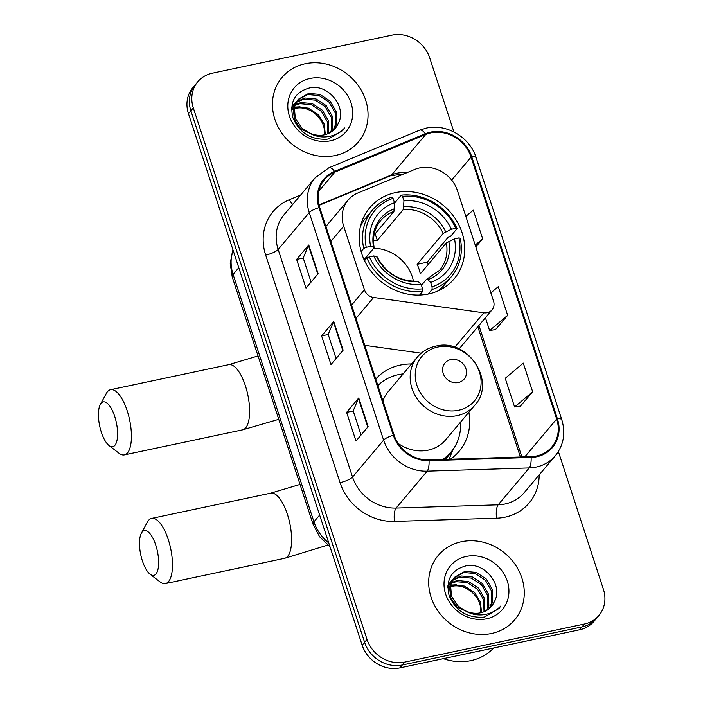 <?xml version="1.0" encoding="UTF-8"?>
<svg xmlns="http://www.w3.org/2000/svg" width="703" height="703" viewBox="0 0 703 703"><rect width="100%" height="100%" fill="white"/><g stroke="black" fill="none" stroke-linecap="round" stroke-linejoin="round"><path stroke-width="1.05" d="M419.665 167.903A31.231 27.856 40.1 0 0 414.875 169.379L357.889 192.982A31.231 27.856 40.1 0 0 348.161 200.065A31.231 27.856 40.1 0 0 343.679 226.19L364.462 289.794A10.413 9.288 40.1 0 0 373.627 297.457L483.787 312.809A10.413 9.288 40.1 0 0 492.047 309.847A10.413 9.288 40.1 0 0 493.541 301.139L457.398 190.566A31.231 27.856 40.1 0 0 419.665 167.903M411.536 363.978A55.177 49.201 40.1 0 0 400.367 365.077A55.177 49.201 40.1 0 0 375.762 379.014M395.394 192.64A55.177 49.201 40.1 0 0 369.76 207.763A55.177 49.201 40.1 0 0 369.084 268.59A55.177 49.201 40.1 0 0 428.514 293.977A55.177 49.201 40.1 0 0 454.156 278.854A55.177 49.201 40.1 0 0 454.823 218.027A55.177 49.201 40.1 0 0 395.394 192.64M450.377 459.217A55.177 49.201 40.1 0 0 459.129 451.291A55.177 49.201 40.1 0 0 468.857 412.266M364.76 345.331L421.22 353.196M453.927 131.971L429.691 57.822A31.231 27.856 40.1 0 0 391.949 35.15L212.297 73.209A31.231 27.856 40.1 0 0 197.78 81.768L192.93 87.532A31.231 27.856 40.1 0 0 188.448 113.658L362.177 645.178A31.231 27.856 40.1 0 0 399.919 667.85L579.571 629.791A31.231 27.856 40.1 0 0 594.088 621.232L596.513 618.35A31.231 27.856 40.1 0 1 581.996 626.909A31.231 27.856 40.1 0 0 596.513 618.35L598.938 615.468A31.231 27.856 40.1 0 0 603.42 589.342L558.375 451.528M195.355 84.65A31.231 27.856 40.1 0 0 190.873 110.775L364.602 642.296A31.231 27.856 40.1 0 0 402.344 664.968L581.996 626.909L402.344 664.968A31.231 27.856 40.1 0 1 364.602 642.296L190.873 110.775A31.231 27.856 40.1 0 1 195.355 84.65M305.251 63.736A49.975 44.561 40.1 0 0 282.026 77.435A49.975 44.561 40.1 0 0 281.42 132.524A49.975 44.561 40.1 0 0 335.243 155.512A49.975 44.561 40.1 0 0 358.468 141.821A49.975 44.561 40.1 0 0 359.075 86.733A49.975 44.561 40.1 0 0 305.251 63.736A49.975 44.561 40.1 0 0 282.026 77.435A49.975 44.561 40.1 0 0 281.42 132.524A49.975 44.561 40.1 0 0 335.243 155.512A49.975 44.561 40.1 0 0 358.468 141.821A49.975 44.561 40.1 0 0 359.075 86.733A49.975 44.561 40.1 0 0 305.251 63.736M461.476 541.723A49.975 44.561 40.1 0 0 438.259 555.423A49.975 44.561 40.1 0 0 437.653 610.512A49.975 44.561 40.1 0 0 491.476 633.5A49.975 44.561 40.1 0 0 514.693 619.8A49.975 44.561 40.1 0 0 515.299 564.711A49.975 44.561 40.1 0 0 461.476 541.723A49.975 44.561 40.1 0 0 438.259 555.423A49.975 44.561 40.1 0 0 437.653 610.512A49.975 44.561 40.1 0 0 491.476 633.5A49.975 44.561 40.1 0 0 514.693 619.8A49.975 44.561 40.1 0 0 515.299 564.711A49.975 44.561 40.1 0 0 461.476 541.723M430.798 132.893A33.313 29.711 -139.9 0 1 471.054 157.077L556.671 419.014A33.313 29.711 -139.9 0 1 551.89 446.888A33.313 29.711 -139.9 0 1 531.002 456.66L428.935 459.903A33.313 29.711 -139.9 0 1 394.084 435.069L319.716 207.517A33.313 29.711 -139.9 0 1 324.487 179.652A33.313 29.711 -139.9 0 1 334.865 172.094L425.693 134.475A33.313 29.711 -139.9 0 1 430.798 132.893M430.552 132.129A34.148 30.449 40.1 0 0 425.315 133.746L334.496 171.374A34.148 30.449 40.1 0 0 318.96 207.684L393.329 435.227A34.148 30.449 40.1 0 0 429.05 460.676L531.116 457.442A34.148 30.449 40.1 0 0 557.426 418.856L471.81 156.918A34.148 30.449 40.1 0 0 430.552 132.129M520.475 406.088L532.654 391.791L523.278 363.117L505.22 378.311L514.596 406.984L520.633 406.062M495.474 329.61L507.654 315.313L498.278 286.639L490.843 292.896M197.78 81.768A31.231 27.856 40.1 0 0 193.307 107.893L367.028 639.414A31.231 27.856 40.1 0 0 404.77 662.085L584.43 624.027A31.231 27.856 40.1 0 0 598.938 615.468M318.134 273.695L305.998 288.098L296.622 259.425L308.758 245.013L318.134 273.695M368.126 426.651L355.99 441.053L346.614 412.38L358.75 397.968L368.126 426.651M343.126 350.173L330.99 364.576L321.614 335.902L333.758 321.491L343.126 350.173M475.826 246.946L482.653 238.835L473.286 210.162L465.852 216.419M321.614 335.902L328.213 334.505M336.078 358.548L328.196 334.443L333.45 321.965A8.331 2.153 -18.1 0 1 333.758 321.491M346.614 412.38L353.214 410.983M361.07 435.025L353.196 410.921L358.442 398.443A8.331 2.153 -18.1 0 1 358.75 397.968M296.622 259.425L303.221 258.027M311.077 282.07L303.204 257.966L308.45 245.488A8.331 2.153 -18.1 0 1 308.758 245.013M507.654 315.313L489.596 330.507L485.421 317.721M489.596 330.507L495.641 329.584M482.653 238.835L475.219 245.092M532.654 391.791L514.596 406.984M291.578 109.044L293.423 108.183M294.223 107.884L297.097 107.12L308.406 108.13L318.485 114.765L324.127 123.974L325.357 134.572M291.569 109.712L293.265 109.027M294.1 108.754L296.13 108.262C309.373 105.415 325.137 118.332 324.54 133.298A23.524 20.985 40.1 0 1 324.522 134.783M292.518 106.434L294.39 105.081M295.067 104.668L300.946 102.55L312.255 103.561L322.343 110.195L328.415 120.767L328.538 133.429M292.149 107.102L294.1 105.819M294.812 105.432L299.988 103.693L311.297 104.703L321.376 111.338L327.449 121.909L327.783 133.755M291.596 108.271L295.805 102.357M296.376 101.856L304.803 97.972L316.113 98.982L326.201 105.617L332.273 116.197L332.616 127.981L331.262 131.909M291.657 107.401L294.241 103.974M293.775 104.554L295.409 102.998M296.007 102.524L303.837 99.114L315.146 100.125L325.234 106.759L331.306 117.339L331.649 129.124L330.621 132.322M337.985 123.956C347.704 107.427 328.336 83.938 310.12 87.787C295.049 91.812 289.311 101.768 292.887 117.656C299.276 132.691 310.603 139.879 326.886 139.22L328.503 138.93L342.765 130.521L344.663 127.946C339.734 133.095 333.635 136.066 326.35 136.839C320.12 137.375 314.303 135.987 308.898 132.691A23.524 20.985 40.1 0 0 324.276 134.835A23.524 20.985 40.1 0 0 335.208 128.385A23.524 20.985 40.1 0 0 337.985 123.956L335.129 128.473M308.898 132.691L302.026 128.201L295.313 118.385L294.32 107.357L298.098 99.395L308.652 93.394L319.962 94.413L330.05 101.039L336.122 111.619L336.473 123.412L333.609 130.055M316.605 136.031L301.06 129.343L294.346 119.528L293.362 108.499L298.098 99.395M297.633 99.984L307.694 94.536L319.004 95.555L329.083 102.181L335.164 112.761L335.507 124.554L333.055 130.547M310.058 78.464A33.937 30.264 40.1 0 0 289.425 116.153A33.937 30.264 40.1 0 0 330.436 140.793A33.937 30.264 40.1 0 0 351.069 103.095A33.937 30.264 40.1 0 0 310.058 78.464M294.372 107.128L300.067 106.794M344.663 127.946L342.493 130.837M101.346 432.222A22.9 8.506 -102 0 0 109.035 445.544A22.9 8.506 -102 0 0 117.076 439.973A22.9 8.506 -102 0 0 114.694 416.378A22.9 8.506 -102 0 0 100.336 404.471A22.9 8.506 -102 0 0 101.346 432.222M100.336 404.471L106.302 393.46A33.313 12.373 78 0 1 110.573 389.708A33.313 12.373 78 0 1 127.181 410.772A33.313 12.373 78 0 1 124.378 454.885A33.313 12.373 78 0 1 118.956 453.189L109.035 445.544M361.114 251.525L363.732 248.414L366.245 247.289A49.553 44.192 40.1 0 1 393.047 198.343L394.488 202.763A44.764 39.922 40.1 0 0 370.622 246.366L373.565 247.078L373.891 248.062L364.084 259.697M373.987 235.127L393.935 211.454L394.488 202.763M394.515 205.944L394.77 202.842L401.264 195.135L402.503 196.339A49.553 44.192 40.1 0 1 455.764 228.326L457.055 228.642A51.635 46.047 40.1 0 0 401.264 195.135M457.055 228.642L450.561 236.357L448.075 237.35L427.143 262.21L417.143 264.328L443.215 233.37L451.388 229.257A44.764 39.922 40.1 0 0 403.944 200.759L402.503 196.339M428.118 264.574A49.447 44.096 40.1 0 0 427.143 262.21M437.67 291.06A51.635 46.047 40.1 0 0 444.955 284.284L451.449 276.578A51.635 46.047 40.1 0 0 460.175 238.203L458.883 237.886A49.553 44.192 40.1 0 1 432.081 286.842L432.099 289.487A51.635 46.047 40.1 0 0 451.449 276.578M393.047 198.343L391.808 197.139A51.635 46.047 40.1 0 0 372.467 210.048L365.973 217.754A51.635 46.047 40.1 0 0 360.525 226.076M432.099 289.487L428.276 294.03M419.647 295.049L422.644 291.49L422.626 288.845A49.553 44.192 40.1 0 1 369.365 256.85L366.861 257.975A51.635 46.047 40.1 0 0 422.644 291.49M366.861 257.975L364.558 260.708M372.467 210.048A51.635 46.047 40.1 0 0 363.732 248.414M432.081 286.842L430.631 282.413A44.764 39.922 40.1 0 0 454.507 238.818L458.883 237.886M369.365 256.85L373.741 255.927A44.764 39.922 40.1 0 0 421.176 284.416L422.626 288.845M370.622 246.366L366.245 247.289M454.507 238.818L446.343 242.93L420.262 273.889A38.516 34.35 -139.9 0 0 417.143 264.328M421.466 285.277L426.299 279.539L427.828 279.68L430.631 282.413M377.01 257.623L376.685 256.639L373.741 255.927M421.176 284.416L418.373 281.683L416.844 281.543M426.299 279.539L439.577 270.312A38.516 34.35 40.1 0 0 446.343 242.93M394.541 208.765A40.045 35.712 40.1 0 0 373.565 247.078L373.891 248.062M455.764 228.326L451.388 229.257M403.944 200.759L403.39 209.45L377.309 240.4A38.516 34.35 40.1 0 0 373.495 240.883M413.487 281.288A38.516 34.35 40.1 0 0 373.732 248.238M377.309 240.4L375.138 233.756M142.393 560.906A22.9 8.506 -102 0 0 150.082 574.219A22.9 8.506 -102 0 0 158.122 568.657A22.9 8.506 -102 0 0 155.741 545.062A22.9 8.506 -102 0 0 141.391 533.155A22.9 8.506 -102 0 0 142.393 560.906M141.391 533.155L147.349 522.144A33.313 12.373 78 0 1 151.62 518.392A33.313 12.373 78 0 1 168.237 539.456A33.313 12.373 78 0 1 165.425 583.569A33.313 12.373 78 0 1 160.003 581.873L150.082 574.219M458.303 382.546A12.496 11.143 40.1 0 0 465.904 368.671A12.496 11.143 40.1 0 0 450.808 359.602A12.496 11.143 40.1 0 0 443.215 373.478A12.496 11.143 40.1 0 0 458.303 382.546M398.118 443.408A37.479 33.419 40.1 0 0 428.18 450.157A37.479 33.419 40.1 0 0 445.597 439.885L474.683 405.359C497.039 381.764 467.662 337.484 435.737 346.166C428.312 347.8 422.178 351.43 417.354 357.062A37.479 33.419 40.1 0 0 416.897 398.381A37.479 33.419 40.1 0 0 457.266 415.622A37.479 33.419 40.1 0 0 474.683 405.359M442.618 459.463A49.447 44.096 40.1 0 0 451.106 451.924A49.447 44.096 40.1 0 0 460.491 422.204M403.162 373.917A49.447 44.096 40.1 0 0 398.452 374.655A49.447 44.096 40.1 0 0 377.906 385.569M443.488 459.437A49.447 44.096 40.1 0 0 449.894 453.365L451.106 451.924M417.354 357.062L388.267 391.597A37.479 33.419 40.1 0 0 382.924 400.921M452.952 449.551L450.034 456.941A54.131 48.279 -139.9 0 1 449.041 459.261M443.365 658.649A52.048 46.424 40.1 0 0 470.861 660.627A52.048 46.424 40.1 0 0 493.585 648.008M447.802 587.031L449.656 586.17M450.456 585.871L453.321 585.107L464.63 586.117L474.718 592.752L480.36 601.961L481.59 612.559M447.802 587.699L449.489 587.014M450.333 586.741L452.363 586.249C465.606 583.402 481.37 596.32 480.773 611.276A23.524 20.985 40.1 0 1 480.747 612.761M448.751 584.421L450.614 583.059M451.3 582.655L457.178 580.529L468.488 581.548L478.576 588.174L484.648 598.754L484.762 611.417M448.382 585.089L450.333 583.798M451.036 583.42L456.212 581.68L467.521 582.69L477.609 589.325L483.682 599.896L484.015 611.742M447.829 586.249L452.029 580.344M452.6 579.843L461.036 575.959L472.346 576.97L482.425 583.604L488.497 594.176L488.849 605.968L487.495 609.896M447.89 585.388L450.474 581.961M450.008 582.541L451.642 580.986M452.24 580.511L460.07 577.101L471.379 578.112L481.467 584.747L487.539 595.327L487.882 607.111L486.854 610.309M494.209 601.944C503.928 585.414 484.569 561.925 466.353 565.774C451.282 569.799 445.535 579.755 449.12 595.643C455.5 610.679 466.836 617.867 483.119 617.208L484.736 616.918L498.998 608.508L500.888 605.924C495.966 611.083 489.868 614.053 482.583 614.826C476.344 615.362 470.527 613.974 465.122 610.679A23.524 20.985 40.1 0 0 480.5 612.823A23.524 20.985 40.1 0 0 491.432 606.373A23.524 20.985 40.1 0 0 494.209 601.944L491.362 606.461M465.122 610.679L458.259 606.188L451.537 596.372L450.553 585.344L454.331 577.383L464.885 571.381L476.195 572.391L486.283 579.026L492.355 589.606L492.698 601.399L489.842 608.042M472.838 614.009L457.293 607.33L450.579 597.515L449.586 586.487L454.331 577.383M453.857 577.971L463.918 572.523L475.228 573.543L485.316 580.168L491.388 590.748L491.74 602.541L489.288 608.534M466.291 556.451A33.937 30.264 40.1 0 0 445.649 594.14A33.937 30.264 40.1 0 0 486.661 618.772A33.937 30.264 40.1 0 0 507.302 581.082A33.937 30.264 40.1 0 0 466.291 556.451M450.597 585.116L456.3 584.782M500.888 605.924L498.726 608.824M343.679 226.19L330.814 241.472M364.462 289.794L351.597 305.067M373.627 297.457L355.964 318.424M483.787 312.809L454.762 347.264M188.448 113.658L193.307 107.893M579.571 629.791L584.43 624.027M399.919 667.85L404.77 662.085M362.177 645.178L367.028 639.414M233.071 250.18A41.644 37.136 40.1 0 0 233.097 274.469L238.8 267.702M329.971 546.662L319.645 536.837L313.063 524.289L232.218 276.938A20.818 5.378 -18.1 0 1 233.097 274.469L313.942 521.828L319.645 515.053M313.063 524.289A20.818 5.378 -18.1 0 1 313.942 521.828A41.644 37.136 40.1 0 0 328.776 542.98M471.054 157.077L451.678 180.082M406.703 172.762A33.313 29.711 40.1 0 0 396.817 173.237A33.313 29.711 40.1 0 0 391.712 174.819L318.986 204.942M539.183 474.894A52.048 46.424 -139.9 0 1 505.018 517.171A52.048 46.424 -139.9 0 1 496.564 518.181L394.497 521.424A52.048 46.424 -139.9 0 1 340.05 482.627L265.672 255.075A52.048 46.424 -139.9 0 1 289.355 199.722L300.62 195.056M531.116 457.442A10.413 3.339 88.2 0 1 529.236 467.926L498.163 504.816A41.644 37.136 40.1 0 0 504.921 504.007A41.644 37.136 40.1 0 0 524.271 492.592L555.344 455.711A41.644 37.136 -139.9 0 1 529.236 467.926L427.169 471.168A41.644 37.136 -139.9 0 1 383.61 440.131L309.232 212.578A10.413 2.689 -18.1 0 1 318.96 207.684M557.426 418.856A10.413 2.689 -18.1 0 1 561.759 419.638L476.142 157.7C470.008 137.357 446.484 123.306 426.352 128.078L419.744 130.125A10.413 4.28 67.5 0 1 425.315 133.746M393.329 435.227A10.413 2.689 161.9 0 0 383.61 440.131L352.537 477.021A41.644 37.136 40.1 0 0 396.097 508.058L498.163 504.816A10.413 3.339 -91.8 0 0 496.564 518.181M429.05 460.676A10.413 3.339 88.2 0 1 427.169 471.168L396.097 508.058A10.413 3.339 -91.8 0 0 394.497 521.424M419.744 130.125L328.916 167.753A10.413 4.28 67.5 0 1 334.496 171.374M265.672 255.075A10.413 2.689 -18.1 0 0 278.16 249.468L309.232 212.578A41.644 37.136 -139.9 0 1 315.208 177.745L284.135 214.626A41.644 37.136 40.1 0 0 278.16 249.468L352.537 477.021A10.413 2.689 -18.1 0 1 340.05 482.627M476.142 157.7A10.413 2.689 161.9 0 0 471.81 156.918M289.355 199.722A10.413 4.28 -112.5 0 0 292.747 204.406M556.671 419.014L524.79 456.862M521.898 456.95L478.91 325.445M425.693 134.475L391.712 174.819A18.735 7.698 -112.5 0 1 390.385 175.812L319.083 205.346M334.865 172.094L318.811 191.154M342.792 350.569L333.45 321.965M317.8 274.091L308.45 245.488M367.792 427.046L358.442 398.443M278.757 419.331L242.57 429.849A33.313 12.373 -102 0 0 245.373 385.736A33.313 12.373 -102 0 0 228.765 364.672L258.036 355.946M393.935 211.454A38.516 34.35 40.1 0 0 380.657 220.68C374.567 228.071 372.388 237.008 374.119 247.491M427.828 279.68A40.045 35.712 40.1 0 0 448.813 241.366M376.685 256.639A40.045 35.712 40.1 0 0 418.373 281.683M445.684 231.805A40.045 35.712 40.1 0 0 403.997 206.761M443.215 233.37A38.516 34.35 40.1 0 0 403.39 209.45M327.826 545.097L284.566 558.331A33.313 12.373 -102 0 0 287.369 514.218A33.313 12.373 -102 0 0 270.76 493.155L300.032 484.429M458.497 410.28A34.429 30.704 40.1 0 0 479.437 372.036A34.429 30.704 40.1 0 0 437.828 347.045A34.429 30.704 40.1 0 0 416.897 385.288A34.429 30.704 40.1 0 0 458.497 410.28M445.122 459.384A49.913 44.517 40.1 0 0 451.669 451.238M348.161 200.065L325.911 226.48M492.047 309.847L459.103 348.96M232.218 276.938L230.189 263.247L232.948 249.82M328.916 167.753L315.208 177.745M555.344 455.711C563.665 445.192 565.801 433.171 561.759 419.638M390.385 175.812L404.058 173.861M520.396 456.994L477.82 326.737M242.57 429.849L124.378 454.885M417.415 281.218C399.638 281.464 386.237 273.379 377.212 256.964M228.765 364.672L110.573 389.708M284.566 558.331L165.425 583.569M270.76 493.155L151.62 518.392"/></g></svg>
